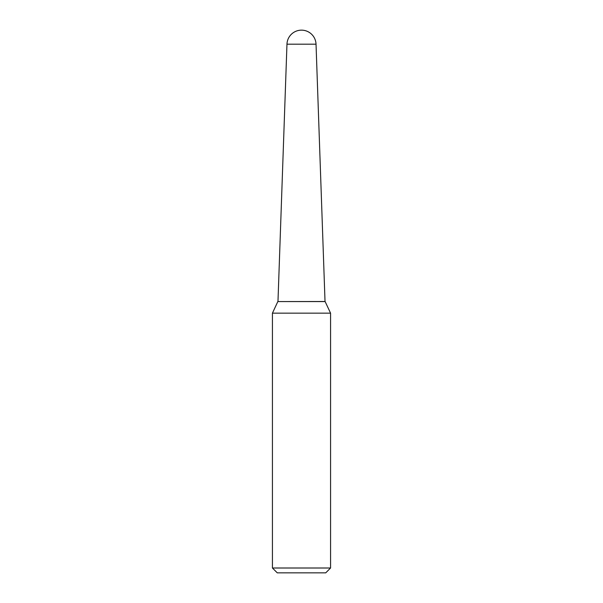 <?xml version="1.0" encoding="UTF-8"?>
<svg xmlns="http://www.w3.org/2000/svg" width="603" height="603" viewBox="0 0 603 603"><rect width="100%" height="100%" fill="white"/><g stroke="black" fill="none" stroke-linecap="round" stroke-linejoin="round"><path stroke-width="0.45" stroke-dasharray="3.02 2.26" d="M325.025 301.5L277.975 301.5L325.025 301.5M286.968 44.185L316.032 44.185M277.9 301.5L325.1 301.5M277.825 301.575L325.175 301.575M272.428 313.153L330.572 313.153M272.428 568.003L330.572 568.003M277.274 572.85L325.726 572.85"/><path stroke-width="0.9" d="M325.025 301.5L316.032 44.185L286.968 44.185L277.975 301.5M325.726 572.85L277.274 572.85L272.428 568.003L330.572 568.003L325.726 572.85M325.175 301.575L277.825 301.575L325.1 301.5L330.572 313.153L272.428 313.153L272.428 568.003M330.572 313.153L330.572 568.003M277.825 301.575L272.428 313.153M316.032 44.185A14.547 14.547 0 0 0 301.5 30.15A14.547 14.547 0 0 0 286.968 44.185"/></g></svg>
